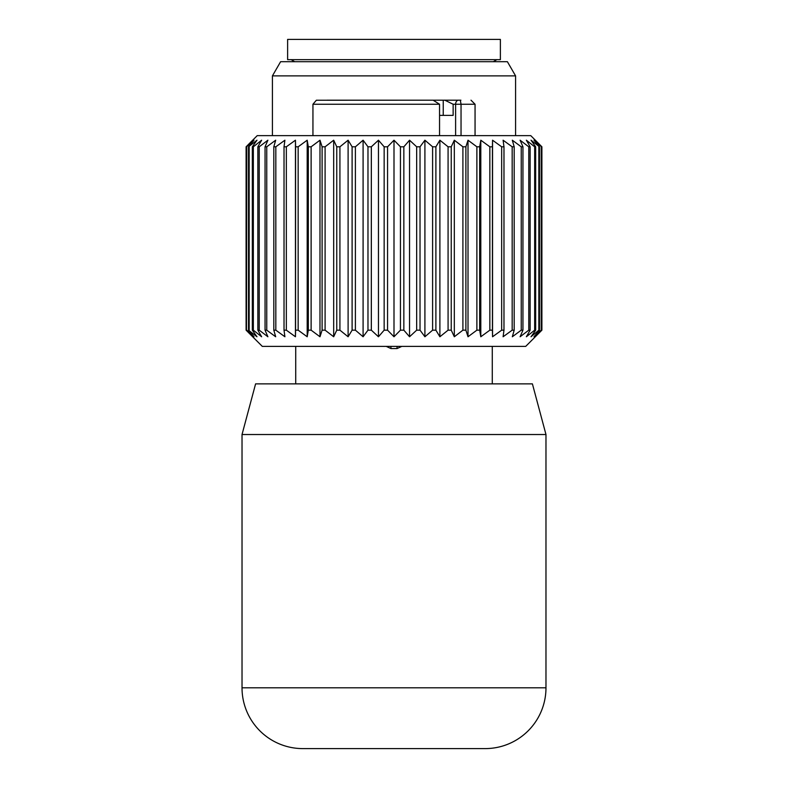 <?xml version="1.0" encoding="UTF-8"?>
<svg xmlns="http://www.w3.org/2000/svg" width="788" height="788" viewBox="0 0 788 788"><rect width="100%" height="100%" fill="white"/><g stroke="black" fill="none" stroke-linecap="round" stroke-linejoin="round"><path stroke-width="1.18" d="M302.819 748.6L485.181 748.6L302.819 748.6A60.784 60.784 0 0 1 242.024 687.816A60.784 60.784 0 0 0 302.819 748.6M545.976 687.816A60.784 60.784 0 0 1 485.181 748.6A60.784 60.784 0 0 0 545.976 687.816L242.024 687.816L242.024 434.523L545.976 434.523L545.976 687.816M532.402 383.864L545.976 434.523L532.402 383.864L255.598 383.864L242.024 434.523M455.612 135.644L455.612 104.243L453.139 104.243L453.139 115.383L439.546 115.383M458.921 100.184L443.24 100.184L460.33 100.184L461.039 104.243L461.039 135.644M420.861 100.184L327.089 100.184M453.139 104.243L444.806 100.184M428.899 100.184L443.24 100.184L443.24 115.383M351.458 100.184L350.857 100.184M460.911 100.184L460.33 100.184M439.546 135.644L439.546 104.243L433.104 100.184L316.362 100.234L312.944 104.243L312.944 135.644M400.442 146.795L400.442 330.172L394 336.762L394 140.205L400.442 146.795L403.85 146.795L403.85 330.172L409.543 336.762L416.665 330.172L420.024 330.172L420.024 146.795L416.665 146.795L409.543 140.205L403.85 146.795M394 140.205L387.558 146.795L384.15 146.795L378.457 140.205L371.335 146.795L367.976 146.795L363.091 140.205L355.398 146.795L352.108 146.795L348.109 140.205L339.923 146.795L336.762 146.795L333.679 140.205L325.099 146.795L322.105 146.795L319.987 140.205L311.122 146.795L308.315 146.795L307.192 140.205L298.15 146.795L295.579 146.795L295.451 140.205L286.339 146.795L284.025 146.795L284.901 140.205L275.83 146.795L273.81 146.795L275.682 140.205L266.758 146.795L265.054 146.795L267.89 140.205L259.232 146.795L257.863 146.795L261.636 140.205L253.342 146.795L252.327 146.795L256.986 140.205L248.506 146.795L254.002 140.205L246.457 146.795L252.721 140.205L246.102 146.795L246.102 330.172L252.721 336.762L246.457 330.172L246.733 146.795M394 336.762L387.558 330.172L387.558 146.795M246.733 330.172L254.002 336.762L248.506 330.172L256.986 336.762L252.327 330.172L253.342 330.172L261.636 336.762L257.863 330.172L259.232 330.172L267.89 336.762L265.054 330.172L266.758 330.172L275.682 336.762L273.81 330.172L275.83 330.172L284.901 336.762L284.025 330.172L286.339 330.172L295.451 336.762L295.579 330.172L298.15 330.172L307.192 336.762L308.315 330.172L311.122 330.172L319.987 336.762L322.105 330.172L325.099 330.172L333.679 336.762L336.762 330.172L339.923 330.172L348.109 336.762L352.108 330.172L355.398 330.172L363.091 336.762L367.976 330.172L371.335 330.172L371.335 146.795M248.604 332.694L262.296 346.385L525.704 346.385L541.898 330.172L541.898 146.795L535.279 140.205L541.543 146.795L533.998 140.205L539.494 146.795L531.014 140.205L535.673 146.795L534.658 146.795L526.364 140.205L530.137 146.795L528.768 146.795L520.11 140.205L522.946 146.795L521.242 146.795L512.318 140.205L514.19 146.795L512.17 146.795L503.099 140.205L503.975 146.795L501.661 146.795L492.549 140.205L492.421 146.795L489.85 146.795L480.808 140.205L479.685 146.795L476.878 146.795L468.013 140.205L465.895 146.795L462.901 146.795L454.321 140.205L451.238 146.795L448.076 146.795L439.891 140.205L435.892 146.795L432.602 146.795L424.909 140.205L420.024 146.795M420.024 330.172L424.909 336.762L432.602 330.172L435.892 330.172L439.891 336.762L448.076 330.172L451.238 330.172L454.321 336.762L462.901 330.172L465.895 330.172L465.895 146.795M400.442 330.172L403.85 330.172M371.335 330.172L378.457 336.762L384.15 330.172L387.558 330.172M539.396 144.273L530.777 135.644L257.223 135.644L248.604 144.273M384.15 330.172L384.15 146.795M367.976 330.172L367.976 146.795M363.091 336.762L363.091 140.205M355.398 330.172L355.398 146.795M352.108 330.172L352.108 146.795M348.109 336.762L348.109 140.205M339.923 330.172L339.923 146.795M336.762 330.172L336.762 146.795M333.679 336.762L333.679 140.205M325.099 330.172L325.099 146.795M322.105 330.172L322.105 146.795M319.987 336.762L319.987 140.205M311.122 330.172L311.122 146.795M308.315 330.172L308.315 146.795M307.192 336.762L307.192 140.205M298.15 330.172L298.15 146.795M295.579 330.172L295.579 146.795M295.451 336.762L295.451 140.205M286.339 330.172L286.339 146.795M284.025 330.172L284.025 146.795M275.83 330.172L275.83 146.795M273.81 330.172L273.81 146.795M266.758 330.172L266.758 146.795M265.054 330.172L265.054 146.795M259.232 330.172L259.232 146.795M257.863 330.172L257.863 146.795M253.342 330.172L253.342 146.795M252.327 330.172L252.327 146.795M249.166 330.172L249.166 146.795M248.506 330.172L248.506 146.795M246.457 330.172L246.457 146.795M465.895 330.172L468.013 336.762L476.878 330.172L479.685 330.172L480.808 336.762L489.85 330.172L492.421 330.172L492.549 336.762L501.661 330.172L503.975 330.172L503.099 336.762L512.17 330.172L514.19 330.172L512.318 336.762L521.242 330.172L522.946 330.172L520.11 336.762L528.768 330.172L530.137 330.172L526.364 336.762L534.658 330.172L535.673 330.172L531.014 336.762L538.834 330.172L539.494 330.172L533.998 336.762L541.267 330.172L535.279 336.762L539.396 332.694M462.901 330.172L462.901 146.795M454.321 336.762L454.321 140.205M451.238 330.172L451.238 146.795M448.076 330.172L448.076 146.795M439.891 336.762L439.891 140.205M435.892 330.172L435.892 146.795M432.602 330.172L432.602 146.795M424.909 336.762L424.909 140.205M416.665 330.172L416.665 146.795M409.543 336.762L409.543 140.205M378.457 336.762L378.457 140.205M541.543 330.172L541.543 146.795M541.267 330.172L541.267 146.795M539.494 330.172L539.494 146.795M538.834 330.172L538.834 146.795M535.673 330.172L535.673 146.795M534.658 330.172L534.658 146.795M530.137 330.172L530.137 146.795M528.768 330.172L528.768 146.795M522.946 330.172L522.946 146.795M521.242 330.172L521.242 146.795M514.19 330.172L514.19 146.795M512.17 330.172L512.17 146.795M503.975 330.172L503.975 146.795M501.661 330.172L501.661 146.795M492.549 336.762L492.549 140.205M492.421 330.172L492.421 146.795M489.85 330.172L489.85 146.795M480.808 336.762L480.808 140.205M479.685 330.172L479.685 146.795M476.878 330.172L476.878 146.795M468.013 336.762L468.013 140.205M386.219 346.385L390.956 348.572L397.044 348.572L401.781 346.385M487.358 59.661L287.62 59.661L287.62 39.4L500.38 39.4L500.38 59.661L487.358 59.661M246.083 219.744L246.102 329.177L246.102 219.724M272.421 135.644L272.421 75.875L515.579 75.875L515.579 135.644M515.579 75.875L507.383 61.691L280.617 61.691L272.421 75.875M470.997 100.184L475.056 104.243L455.612 104.243A4.048 2.866 -90 0 1 458.478 100.184M439.546 104.243L312.944 104.243M397.044 348.572L397.044 346.385M390.956 348.572L390.956 346.385M475.056 104.243L475.056 135.644M295.727 346.385L295.727 383.864M492.273 346.385L492.273 383.864M493.327 61.691L496.834 59.661M294.673 61.691L291.166 59.661"/></g></svg>
